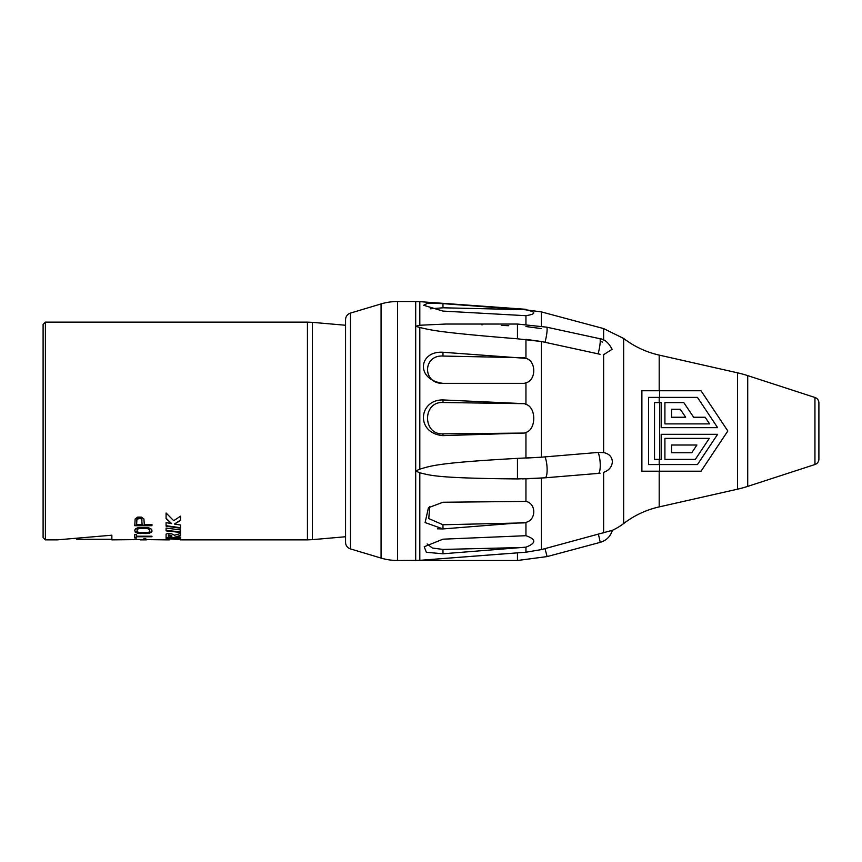 <?xml version="1.0" encoding="UTF-8"?>
<svg xmlns="http://www.w3.org/2000/svg" width="862" height="862" viewBox="0 0 862 862"><rect width="100%" height="100%" fill="white"/><g stroke="black" fill="none" stroke-linecap="round" stroke-linejoin="round"><path stroke-width="1.29" d="M43.1 329.015L43.1 503.117M45.395 322.14L45.395 539.86L43.1 537.576L43.1 324.424L45.395 322.14L307.432 322.14L307.432 539.86L180.524 539.86M134.774 539.634L111.855 539.86L111.855 535.205L57.269 539.86L45.395 539.86M166.086 534.084L166.086 538.017L180.524 538.664L180.524 537.608L174.436 537.263L180.524 535.916L180.524 533.492L174.436 535.27C170.881 533.072 168.101 532.748 166.086 534.289L166.064 534.181M166.086 528.072L166.086 530.863L180.524 532.457L180.524 529.947L166.086 528.072M174.436 524.042L180.524 520.529L180.524 516.209L173.704 520.691L166.086 512.987L166.086 518.719L171.613 523.579L166.086 522.641L166.086 526.186L180.524 528.234L180.524 525.012L174.436 524.042L180.524 520.066M134.774 539.461L166.086 539.86L166.086 538.621L180.524 539.623M166.086 539.86L169.523 539.849M140.226 539.86L146.4 539.86M143.922 539.181L143.922 538.502L145.743 538.502L145.743 539.181L143.922 539.181M136.605 536.218L136.605 534.526L134.774 534.526L134.774 537.996L136.605 537.996L136.605 536.218L151.96 536.218L151.96 536.767L136.605 536.767M146.109 533.556L150.872 532.63L151.96 531.326L151.593 529.236L147.941 527.447L138.793 527.447L135.873 528.546L134.774 530.076L135.14 532.059L137.338 533.169L146.109 533.556L137.338 532.63L134.774 530.798M137.704 517.114L135.14 518.989L134.774 525.691L151.96 525.691L151.96 524.441L144.288 524.441L143.922 518.989L141.357 517.114L137.704 517.114M137.338 531.919L140.625 532.759L147.574 532.63L149.406 531.919L149.772 529.548L147.574 528.029L139.159 528.029L136.972 529.548L137.338 531.919M136.972 530.076L138.071 528.891L140.625 528.363L147.574 528.546L149.772 530.076M136.605 524.441L142.09 524.441L141.724 518.784L139.892 518.008L136.972 518.784L136.605 524.441M136.605 520.012L138.793 518.461L140.991 518.73L142.09 520.012M171.807 536.013L168.37 535.356L168.37 536.886L171.807 537.101L171.807 535.453L168.37 534.806L168.37 535.356M166.086 537.457L180.524 538.103M180.524 535.367L174.436 537.263M166.086 530.345L180.524 531.919M166.086 518.256L171.613 523.579M166.086 525.691L180.524 527.727M345.565 542.327L345.565 319.673A6.874 6.874 0 0 1 350.468 313.089L381.069 303.92L381.069 558.08L350.468 548.911A6.874 6.874 0 0 1 345.565 542.327M524.355 433.058L442.971 433.855L442.971 435.633L524.355 433.058L525.949 432.368L525.949 458.078L541.379 457.205L517.459 458.368C435.86 462.905 430.763 466.04 419.816 469.133L419.816 327.506L415.7 326.235L415.7 301.506L397.511 301.506A57.301 57.301 0 0 0 381.069 303.92M524.355 547.467L442.971 549.428L442.971 553.781L525.949 547.154L525.949 552.208L541.379 549.59L525.949 552.208L419.816 560.332L397.511 560.494A57.301 57.301 180 0 1 381.069 558.08M442.896 553.781L426.356 552.283L424.223 546.756L442.971 539.181L525.949 535.701C536.347 539.332 536.347 543.146 525.949 547.154M525.949 522.35L442.971 528.923L425.106 522.577L428.436 507.718L442.971 502.244L525.949 501.415C536.347 503.397 536.38 520.012 525.949 522.35L525.949 535.701M419.816 472.796L415.7 471.018L415.7 560.494L419.816 560.332L419.816 472.796C430.709 475.393 436.312 478.205 517.459 478.927L541.379 478.087L525.949 478.83L525.949 501.415M437.443 528.815L442.971 528.923L442.971 524.753L428.748 518.558L429.793 506.619M419.816 560.332L420.408 560.278M424.212 559.988L504.809 553.781M419.816 327.506C430.709 329.941 436.312 332.236 517.459 338.798L517.286 338.777M517.275 338.777L515.67 338.658M437.627 382.642L442.971 383.342C415.204 379.743 418.684 350.662 442.971 352.256L525.949 358.366C536.369 360.909 536.315 380.487 525.949 382.76L524.355 383.342L442.971 383.342C422.423 384.075 422.423 354.885 442.971 356.049L524.355 357.752M442.971 435.633C415.365 433.306 418.555 399.515 442.971 399.936L524.355 403.675L525.949 404.364C536.552 407.424 536.142 429.826 525.949 432.368M415.7 301.506L419.816 301.657L419.816 325.243L445.665 324.047L517.459 324.047L517.459 338.798L541.379 341.514L525.949 339.359L525.949 358.366M419.816 325.243L415.7 326.235L415.7 471.018L419.816 469.133M525.949 315.697L442.971 311.085L423.651 305.277L427.757 303.165L442.971 303.629L525.949 309.835C536.347 312.012 536.347 313.962 525.949 315.697L525.949 324.306M524.355 309.663L442.971 303.629L442.971 307.788L524.355 309.663M481.212 324.694L482.634 324.737M501.242 325.394L508.774 325.707M417.057 326.623L417.661 326.806M541.379 457.205L544.989 456.882L541.379 457.205L541.379 341.514L600.081 354.282M525.949 326.536L541.379 328.605M541.379 549.59L544.989 548.62L541.379 549.59L541.379 478.119M603.712 472.322L603.626 472.354C609.057 470.372 611.977 466.816 612.376 461.698C611.988 456.709 609.068 453.681 603.626 452.615L598.099 452.442L544.989 456.882A11.465 2.823 85.3 0 1 547.122 469.585A11.465 2.823 85.3 0 1 545.096 477.807A11.465 2.823 85.3 0 1 544.989 477.807M598.422 534.224L600.254 542.349C606.428 540.474 610.468 536.455 612.376 530.292L544.989 548.62L547.122 556.583L517.459 560.494L517.459 552.833M601.816 341.88L602.398 342.063M522.447 478.895L545.096 477.807L598.228 473.41A11.465 2.823 85.3 0 0 600.254 465.157A11.465 2.823 85.3 0 0 598.099 452.442L599.284 452.367M598.099 473.41A11.465 2.823 85.3 0 0 598.228 473.41L600.081 473.173M611.449 530.615L612.376 530.292A57.301 57.301 0 0 0 623.646 523.546L623.646 338.454L603.626 328.584L603.626 340.005M609.919 531.121L608.572 531.542M603.626 452.615L603.626 354.67L612.128 349.293C608.691 342.699 604.542 339.154 599.715 338.669A11.465 1.746 102.2 0 1 598.099 353.894M654.527 459.392L654.527 402.608L661.176 402.608L661.176 427.66L717.626 427.66L697.455 397.404L648.536 397.404L648.536 464.564L697.455 464.564L717.626 434.308L661.176 434.308L661.176 459.392L654.527 459.392L660.669 459.392M659.193 471.212L641.888 471.212L641.888 390.755L701.021 390.755L727.83 430.989L701.021 471.212L659.193 471.212L659.193 506.899A91.674 91.674 0 0 0 623.646 523.546M659.193 506.899L737.549 489.174L737.549 372.826L659.193 355.101A91.674 91.674 0 0 1 623.646 338.454M661.176 402.608L659.193 402.608L659.193 397.404M683.803 402.608L693.662 417.24L705.159 417.24L709.577 423.888L664.914 423.888L664.914 402.608L683.803 402.608L693.662 417.24M680.269 409.256L671.563 409.256L671.563 417.24L685.646 417.24L680.269 409.256L671.563 409.256M709.318 438.349L695.322 459.392L664.914 459.392L664.914 438.349L709.318 438.349L695.322 459.392M671.563 452.744L691.755 452.744L671.563 452.744L671.563 445.007L696.916 445.007L691.755 452.744M737.549 372.826A114.592 114.592 0 0 1 747.71 375.616L814.946 397.479A5.732 5.732 0 0 1 818.9 402.92L818.9 459.08A5.732 5.732 0 0 1 814.946 464.521L747.71 486.383L747.71 375.616M737.549 489.174A114.592 114.592 180 0 0 747.71 486.383M659.581 464.564L659.581 471.212L701.021 471.212L727.83 430.989L701.021 390.755L659.581 390.755L659.581 397.404M705.159 417.24L709.577 423.888M641.888 390.755L659.581 390.755M659.581 471.212L641.888 471.212M654.527 402.608L659.645 402.608L659.645 459.392M430.257 308.822L442.971 307.788M442.971 549.428L432.368 548.027L427.099 543.965M524.355 522.878L442.971 524.753M442.971 433.855C422.423 434.901 422.423 401.38 442.971 402.511L524.355 403.675M143.922 538.502L145.743 538.502M134.774 537.435L136.605 537.435M151.96 530.798L150.872 532.091L146.109 533.018M134.774 525.195L151.96 525.195M150.872 532.63L150.872 532.091M149.406 533.169L149.406 532.63M147.941 533.427L147.941 532.888M140.625 533.556L140.625 533.018M138.793 533.427L138.793 532.888M137.338 533.169L137.338 532.63M135.873 532.63L135.873 532.091M345.565 536.746L312.421 539.644L312.421 322.356L307.432 322.14M350.468 548.911L350.468 313.089M397.511 301.506L397.511 560.494M525.949 382.76L525.949 404.364M517.459 458.368L517.459 478.927M541.379 326.138L541.379 311.904L525.949 309.835M603.626 532.888L603.626 472.354M659.193 459.392L659.193 464.564M659.193 355.101L659.193 390.755M814.946 464.521L814.946 397.479M599.715 338.669L546.583 327.151A11.465 1.746 102.2 0 1 544.989 342.311M442.971 402.511L442.971 399.936M442.971 356.049L442.971 352.256M141.702 539.86L144.741 539.86M166.086 539.289L169.523 539.289M312.421 539.644L307.432 539.86M525.949 309.307L419.816 301.657M541.379 478.098L525.949 478.83M415.7 560.494L517.459 560.494M603.626 328.584L541.379 311.904M547.122 556.583L600.254 542.349M546.583 327.151L517.459 324.047M345.565 325.254L312.421 322.356M76.567 539.289L111.855 539.289"/></g></svg>
